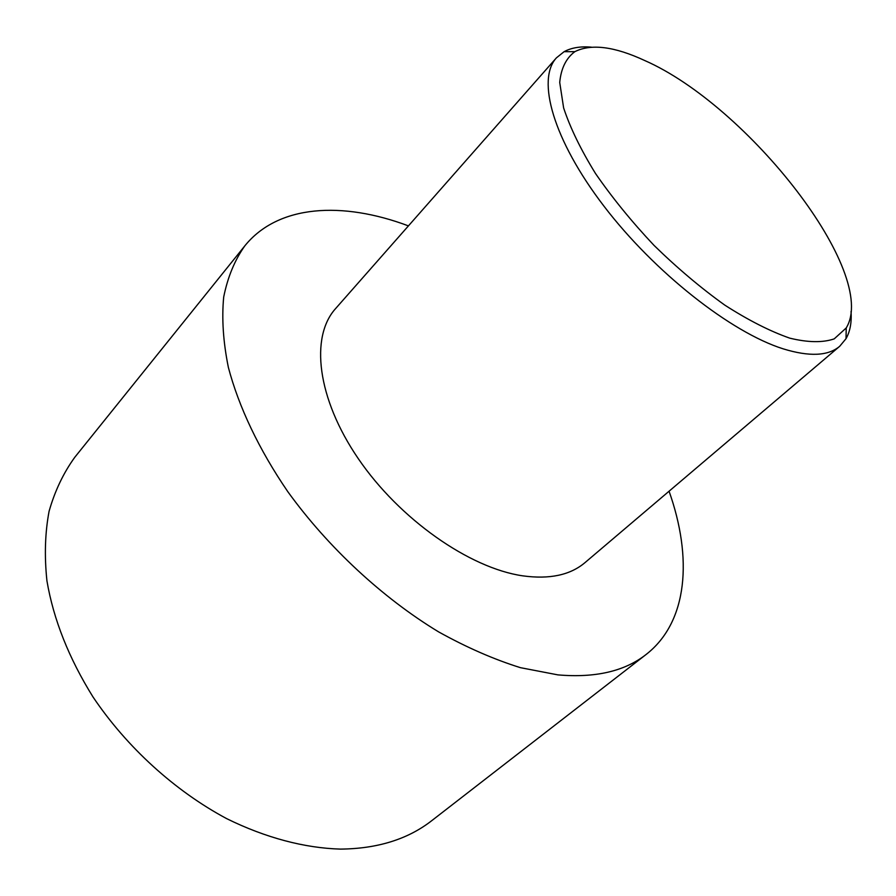 <?xml version="1.0" encoding="UTF-8"?>
<svg xmlns="http://www.w3.org/2000/svg" width="896" height="896" viewBox="0 0 896 896"><rect width="100%" height="100%" fill="white"/><g stroke="black" fill="none" stroke-linecap="round" stroke-linejoin="round"><path stroke-width="1.34" d="M669.066 491.221C692.597 557.502 688.128 621.802 646.15 654.45L431.85 820.59C407.938 839.25 377.462 848.747 340.435 849.106C304.629 848.064 265.597 837.838 226.632 818.619C174.922 790.966 126.974 747.432 93.05 697.032C68.858 658.179 53.491 619.461 46.939 580.877C44.307 556.058 45.024 532.84 49.09 511.246C54.914 490.84 63.515 472.819 74.872 457.162L244.81 245.874C278.208 204.478 342.586 201.163 408.43 225.882M646.15 654.45C624.68 671.294 595.258 678.104 557.906 674.878L520.464 667.677C493.92 659.389 466.626 647.45 438.57 631.859C382.446 597.845 328.194 547.512 287.851 491.736C259 449.602 238.762 406.851 228.357 367.36C223.182 341.79 221.637 318.349 223.698 297.024C227.685 277.178 234.73 260.12 244.81 245.874M591.382 47.163C580.474 46.211 571.379 47.723 564.099 51.688L556.405 57.859C536.39 79.598 553.078 139.686 603.859 206.035C654.461 272.339 731.035 332.438 783.16 348.835C809.357 356.899 828.206 356.048 839.709 346.282L846.014 338.688C850.114 331.486 851.782 322.414 851.032 311.494M839.709 346.282L585.021 562.598C570.226 575.131 549.438 579.533 522.637 575.826C469.414 568.075 399.549 519.21 358.31 458.696C316.904 398.16 310.061 336.829 335.563 308.627L556.405 57.859M644.683 60.514C614.421 46.458 591.147 43.512 574.84 51.666C566.07 58.218 561.03 68.477 559.72 82.443L563.629 107.946C570.203 127.837 580.821 149.688 595.493 173.488C612.282 197.814 631.781 221.771 653.99 245.347C677.174 267.982 700.773 287.907 724.797 305.122C748.328 320.219 769.978 331.229 789.757 338.15C807.901 342.552 822.718 342.798 834.21 338.878L846.227 327.947C879.491 273.448 748.082 105.862 644.683 60.514M574.84 51.666L564.099 51.688M846.227 327.947L846.014 338.688"/></g></svg>
